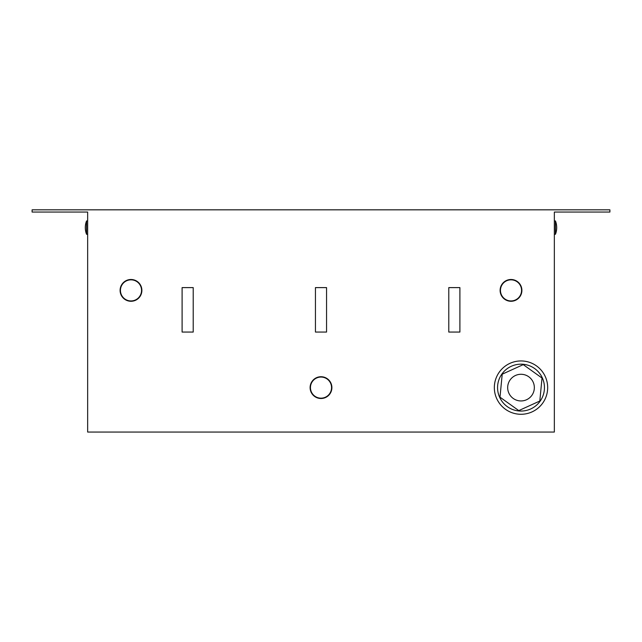<?xml version="1.0" encoding="UTF-8"?>
<svg xmlns="http://www.w3.org/2000/svg" width="642" height="642" viewBox="0 0 642 642"><rect width="100%" height="100%" fill="white"/><g stroke="black" fill="none" stroke-linecap="round" stroke-linejoin="round"><path stroke-width="0.96" d="M554.343 234.274L555.45 234.274A18.466 18.466 0 0 0 555.45 220.944L555.45 234.274A18.466 18.466 0 0 0 556.702 227.605M86.55 234.274L86.55 220.944A18.466 18.466 0 0 0 86.55 234.274L87.657 234.274M531.608 379.526A13.338 13.338 0 0 1 529.096 398.217A13.338 13.338 0 0 1 510.406 395.705A13.338 13.338 0 0 1 512.918 377.014A13.338 13.338 0 0 1 531.608 379.526M529.963 409.283A23.449 23.449 0 0 0 542.675 378.66A23.449 23.449 0 0 0 512.051 365.948A23.449 23.449 0 0 0 499.34 396.563A23.449 23.449 0 0 0 529.963 409.283M531.191 412.26A26.667 26.667 0 0 0 545.652 377.432A26.667 26.667 0 0 0 510.823 362.963A26.667 26.667 0 0 0 496.362 397.799A26.667 26.667 0 0 0 531.191 412.26M321 376.726A10.89 10.89 0 0 1 331.89 387.616A10.89 10.89 0 0 1 321 398.505A10.89 10.89 0 0 1 310.11 387.616A10.89 10.89 0 0 1 321 376.726M321 377.055A10.553 10.553 0 0 1 331.553 387.616A10.553 10.553 0 0 1 321 398.168A10.553 10.553 0 0 1 310.447 387.616A10.553 10.553 0 0 1 321 377.055M130.992 279.495A10.89 10.89 0 0 1 141.882 290.385A10.89 10.89 0 0 1 130.992 301.275A10.89 10.89 0 0 1 120.102 290.385A10.89 10.89 0 0 1 130.992 279.495M130.992 279.832A10.553 10.553 0 0 1 141.545 290.385A10.553 10.553 0 0 1 130.992 300.946A10.553 10.553 0 0 1 120.439 290.385A10.553 10.553 0 0 1 130.992 279.832M511.008 279.495A10.89 10.89 0 0 1 521.898 290.385A10.89 10.89 0 0 1 511.008 301.275A10.89 10.89 0 0 1 500.118 290.385A10.89 10.89 0 0 1 511.008 279.495M511.008 279.832A10.553 10.553 0 0 1 521.561 290.385A10.553 10.553 0 0 1 511.008 300.946A10.553 10.553 0 0 1 500.455 290.385A10.553 10.553 0 0 1 511.008 279.832M609.9 209.83L32.1 209.83L32.1 212.053L87.657 212.053L87.657 432.058L554.343 432.058L554.343 212.053L609.9 212.053L609.9 209.83M193.218 332.058L193.218 287.608L182.103 287.608L182.103 332.058L193.218 332.058M326.553 287.608L326.553 332.058L315.447 332.058L315.447 287.608L326.553 287.608M459.897 287.608L459.897 332.058L448.782 332.058L448.782 287.608L459.897 287.608M518.784 410.599L539.802 401.033L542.025 378.05L523.238 364.624L502.213 374.19L499.99 397.181L518.784 410.599M365.442 432.058L276.558 432.058M87.657 220.944L86.55 220.944M554.343 220.944L555.45 220.944"/></g></svg>
